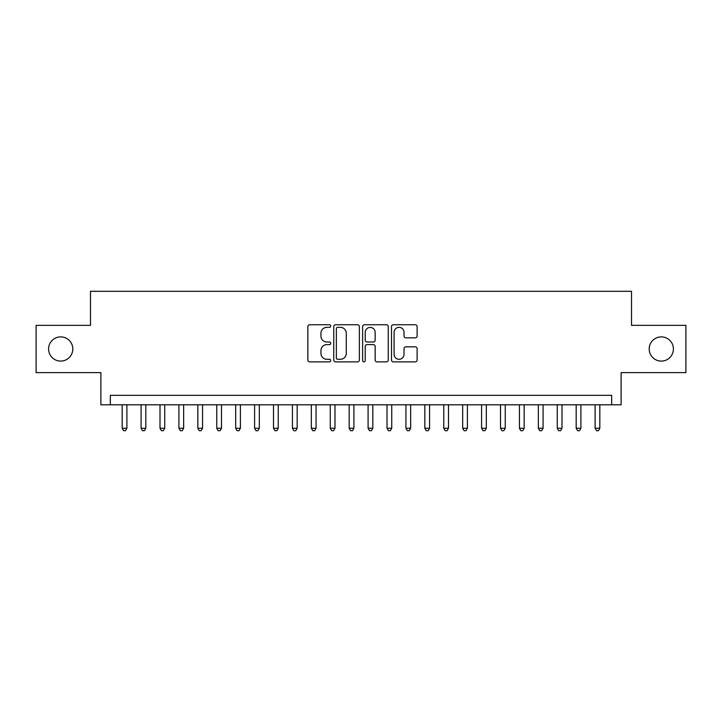 <?xml version="1.0" encoding="UTF-8"?>
<svg xmlns="http://www.w3.org/2000/svg" width="722" height="722" viewBox="0 0 722 722"><rect width="100%" height="100%" fill="white"/><g stroke="black" fill="none" stroke-linecap="round" stroke-linejoin="round"><path stroke-width="1.08" d="M330.73 326.046A1.3 1.3 0 0 0 329.431 324.747L309.702 324.747A1.859 1.859 0 0 0 307.852 326.597L307.852 360.025A1.859 1.859 0 0 0 309.702 361.884L329.431 361.884A1.3 1.3 0 0 0 330.73 360.585A1.3 1.3 0 0 0 329.431 359.285L326.876 359.285A5.938 5.938 0 0 1 320.938 353.338L320.938 350.558A5.938 5.938 0 0 1 326.876 344.611L329.431 344.611A1.3 1.3 0 0 0 330.73 343.311A1.3 1.3 0 0 0 329.431 342.011L326.876 342.011A5.938 5.938 0 0 1 320.938 336.073L320.938 333.284A5.938 5.938 0 0 1 326.876 327.346L329.431 327.346A1.3 1.3 0 0 0 330.73 326.046M649.204 348.988A12.103 12.103 0 0 0 661.307 361.09A12.103 12.103 0 0 0 673.418 348.988A12.103 12.103 0 0 0 661.307 336.885A12.103 12.103 0 0 0 649.204 348.988M48.582 348.988A12.103 12.103 0 0 0 60.693 361.09A12.103 12.103 0 0 0 72.796 348.988A12.103 12.103 0 0 0 60.693 336.885A12.103 12.103 0 0 0 48.582 348.988M415.267 337.833A1.859 1.859 0 0 0 417.126 335.974L417.126 326.597A1.859 1.859 0 0 0 415.267 324.747L393.355 324.747A1.859 1.859 0 0 0 391.495 326.597L391.495 360.025A1.859 1.859 0 0 0 393.355 361.884L415.267 361.884A1.859 1.859 0 0 0 417.126 360.025L417.126 348.699A1.859 1.859 0 0 0 415.267 346.84L405.89 346.84A1.859 1.859 0 0 0 404.031 348.699L404.031 354.312A4.964 4.964 0 0 1 399.067 359.285A4.964 4.964 0 0 1 394.095 354.312L394.095 332.31A4.964 4.964 0 0 1 399.067 327.346A4.964 4.964 0 0 1 404.031 332.31L404.031 335.974A1.859 1.859 0 0 0 405.89 337.833L415.267 337.833M611.651 404.789L621.11 404.789L621.11 372.633L685.9 372.633L685.9 325.342L631.515 325.342L631.515 291.291L90.485 291.291L90.485 325.342L36.1 325.342L36.1 372.633L100.89 372.633L100.89 404.789L611.651 404.789L611.651 395.331L110.349 395.331L110.349 404.789M359.375 326.597A1.859 1.859 0 0 0 357.516 324.747L335.604 324.747A1.859 1.859 0 0 0 333.754 326.597L333.754 360.025A1.859 1.859 0 0 0 335.604 361.884L357.516 361.884A1.859 1.859 0 0 0 359.375 360.025L359.375 326.597M364.484 324.747L386.396 324.747A1.859 1.859 0 0 1 388.246 326.597L388.246 360.025A1.859 1.859 0 0 1 386.396 361.884L377.019 361.884A1.859 1.859 0 0 1 375.16 360.025L375.16 346.47A1.859 1.859 0 0 0 373.301 344.611L367.083 344.611A1.859 1.859 0 0 0 365.224 346.47L365.224 360.585A1.3 1.3 0 0 1 363.924 361.884A1.3 1.3 0 0 1 362.625 360.585L362.625 326.597A1.859 1.859 0 0 1 364.484 324.747M337.652 327.346A1.3 1.3 0 0 0 336.353 328.645L336.353 357.986A1.3 1.3 0 0 0 337.652 359.285L340.342 359.285A5.938 5.938 0 0 0 346.28 353.338L346.28 333.284A5.938 5.938 0 0 0 340.342 327.346L337.652 327.346M375.16 332.4A4.964 4.964 0 0 0 370.187 327.436A4.964 4.964 0 0 0 365.224 332.4L365.224 340.152A1.859 1.859 0 0 0 367.083 342.011L373.301 342.011A1.859 1.859 0 0 0 375.16 340.152L375.16 332.4M122.171 404.789L122.171 428.254L126.901 428.254L126.901 404.789M126.901 428.254L125.484 430.709L123.588 430.709L122.171 428.254M141.088 404.789L141.088 428.254L145.817 428.254L145.817 404.789M145.817 428.254L144.4 430.709L142.505 430.709L141.088 428.254M160.004 404.789L160.004 428.254L164.733 428.254L164.733 404.789M164.733 428.254L163.316 430.709L161.421 430.709L160.004 428.254M178.921 404.789L178.921 428.254L183.65 428.254L183.65 404.789M183.65 428.254L182.233 430.709L180.347 430.709L178.921 428.254M197.837 404.789L197.837 428.254L202.566 428.254L202.566 404.789M202.566 428.254L201.149 430.709L199.263 430.709L197.837 428.254M216.753 404.789L216.753 428.254L221.483 428.254L221.483 404.789M221.483 428.254L220.066 430.709L218.179 430.709L216.753 428.254M235.679 404.789L235.679 428.254L240.408 428.254L240.408 404.789M240.408 428.254L238.982 430.709L237.096 430.709L235.679 428.254M254.595 404.789L254.595 428.254L259.324 428.254L259.324 404.789M259.324 428.254L257.898 430.709L256.012 430.709L254.595 428.254M273.512 404.789L273.512 428.254L278.241 428.254L278.241 404.789M278.241 428.254L276.815 430.709L274.929 430.709L273.512 428.254M292.428 404.789L292.428 428.254L297.157 428.254L297.157 404.789M297.157 428.254L295.74 430.709L293.845 430.709L292.428 428.254M311.344 404.789L311.344 428.254L316.074 428.254L316.074 404.789M316.074 428.254L314.657 430.709L312.761 430.709L311.344 428.254M330.261 404.789L330.261 428.254L334.99 428.254L334.99 404.789M334.99 428.254L333.573 430.709L331.678 430.709L330.261 428.254M349.177 404.789L349.177 428.254L353.906 428.254L353.906 404.789M353.906 428.254L352.489 430.709L350.594 430.709L349.177 428.254M368.094 404.789L368.094 428.254L372.823 428.254L372.823 404.789M372.823 428.254L371.406 430.709L369.511 430.709L368.094 428.254M387.01 404.789L387.01 428.254L391.739 428.254L391.739 404.789M391.739 428.254L390.322 430.709L388.427 430.709L387.01 428.254M405.926 404.789L405.926 428.254L410.656 428.254L410.656 404.789M410.656 428.254L409.239 430.709L407.343 430.709L405.926 428.254M424.843 404.789L424.843 428.254L429.572 428.254L429.572 404.789M429.572 428.254L428.155 430.709L426.26 430.709L424.843 428.254M443.759 404.789L443.759 428.254L448.488 428.254L448.488 404.789M448.488 428.254L447.071 430.709L445.185 430.709L443.759 428.254M462.676 404.789L462.676 428.254L467.405 428.254L467.405 404.789M467.405 428.254L465.988 430.709L464.102 430.709L462.676 428.254M481.592 404.789L481.592 428.254L486.321 428.254L486.321 404.789M486.321 428.254L484.904 430.709L483.018 430.709L481.592 428.254M500.517 404.789L500.517 428.254L505.247 428.254L505.247 404.789M505.247 428.254L503.821 430.709L501.934 430.709L500.517 428.254M519.434 404.789L519.434 428.254L524.163 428.254L524.163 404.789M524.163 428.254L522.737 430.709L520.851 430.709L519.434 428.254M538.35 404.789L538.35 428.254L543.079 428.254L543.079 404.789M543.079 428.254L541.653 430.709L539.767 430.709L538.35 428.254M557.267 404.789L557.267 428.254L561.996 428.254L561.996 404.789M561.996 428.254L560.579 430.709L558.684 430.709L557.267 428.254M576.183 404.789L576.183 428.254L580.912 428.254L580.912 404.789M580.912 428.254L579.495 430.709L577.6 430.709L576.183 428.254M595.099 404.789L595.099 428.254L599.829 428.254L599.829 404.789M599.829 428.254L598.412 430.709L596.516 430.709L595.099 428.254"/></g></svg>
